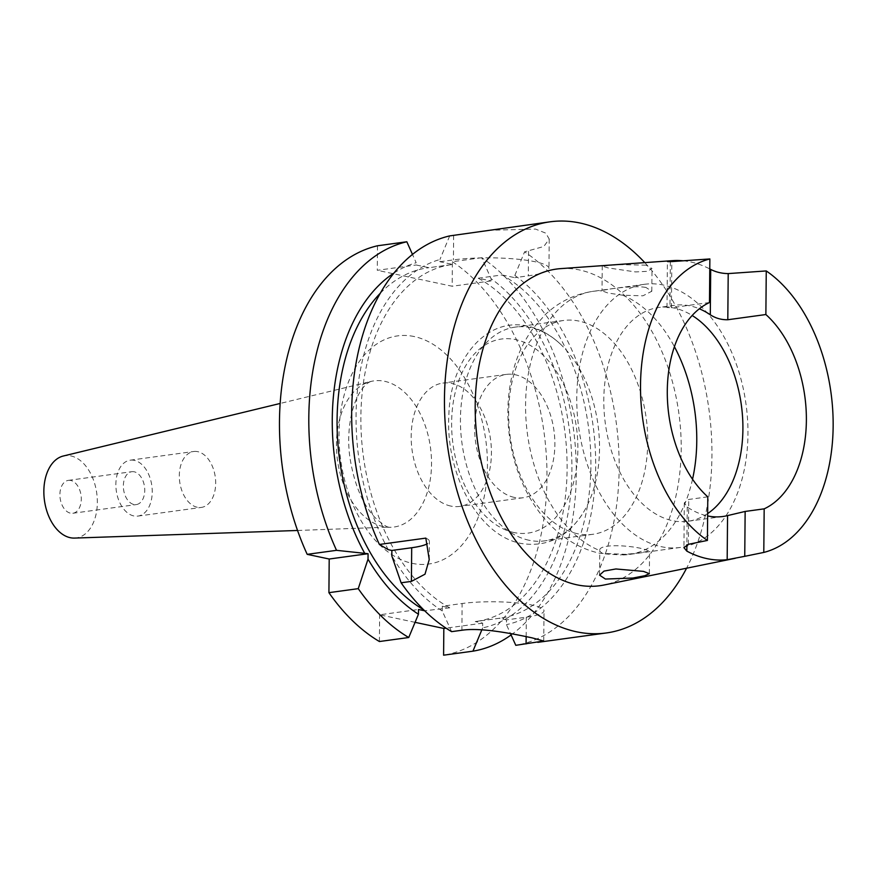 <?xml version="1.0" encoding="UTF-8"?>
<svg xmlns="http://www.w3.org/2000/svg" width="877" height="877" viewBox="0 0 877 877"><rect width="100%" height="100%" fill="white"/><g stroke="black" fill="none" stroke-linecap="round" stroke-linejoin="round"><path stroke-width="0.66" stroke-dasharray="4.38 3.29" d="M197.742 451.666A28.217 17.946 82.2 0 0 193.674 451.502A28.217 17.946 82.2 0 0 179.401 478.732A28.217 17.946 82.2 0 0 197.259 507.257A28.217 17.946 82.2 0 0 201.326 507.421A28.217 17.946 82.2 0 0 215.599 480.179A28.217 17.946 82.2 0 0 197.742 451.666M134.291 460.348A28.217 17.946 82.2 0 0 130.224 460.184A28.217 17.946 82.2 0 0 115.95 487.415A28.217 17.946 82.2 0 0 133.808 515.939A28.217 17.946 82.2 0 0 137.875 516.093A28.217 17.946 82.2 0 0 152.149 488.862A28.217 17.946 82.2 0 0 134.291 460.348M134.192 471.793A16.597 10.557 82.2 0 0 131.802 471.694A16.597 10.557 82.2 0 0 123.405 487.711A16.597 10.557 82.2 0 0 133.907 504.494A16.597 10.557 82.2 0 0 136.297 504.582A16.597 10.557 82.2 0 0 144.694 488.566A16.597 10.557 82.2 0 0 134.192 471.793M70.741 480.464A16.597 10.557 82.2 0 0 68.351 480.377A16.597 10.557 82.2 0 0 59.954 496.393A16.597 10.557 82.2 0 0 70.456 513.166A16.597 10.557 82.2 0 0 72.846 513.264A16.597 10.557 82.2 0 0 81.243 497.248A16.597 10.557 82.2 0 0 70.741 480.464M74.512 538.083A41.493 26.398 82.2 0 0 97.347 502.51A41.493 26.398 82.2 0 0 63.287 456.018M451.589 631.648L442.249 610.962L442.293 606.226L462.124 603.519A49.803 8.584 0.5 0 1 532.295 605.141A49.803 8.584 0.5 0 1 544.014 610.787A49.803 8.584 0.5 0 1 526.321 617.178L506.489 619.886L506.446 624.621L510.48 633.578M644.365 284.312A132.789 84.466 -97.8 0 1 663.505 285.069A132.789 84.466 -97.8 0 1 747.544 419.283A132.789 84.466 -97.8 0 1 680.366 547.445A132.789 84.466 -97.8 0 1 661.225 546.678A132.789 84.466 -97.8 0 1 577.187 412.475A132.789 84.466 -97.8 0 1 644.365 284.312L593.181 291.307A132.789 84.466 -97.8 0 0 525.641 411.532A132.789 84.466 -97.8 0 0 599.758 550.548C598.421 543.499 630.201 545.242 643.685 549.079L649.561 550.931L640.67 552.784L620.324 554.922L605.623 553.957C601.808 553.179 599.857 552.039 599.758 550.548L599.55 575.126M645.965 287.47C632.503 284.893 600.668 290.155 602.028 290.835L607.893 293.006L622.582 295.209L642.896 295.823L651.819 291.252L645.965 287.47M646.163 265.161L618.537 264.591L602.247 266.191L608.112 267.913L635.606 271.936L647.489 271.322L652.017 268.505L646.163 265.161M450.767 506.062A62.245 39.597 -97.8 0 1 411.379 443.148A62.245 39.597 -97.8 0 1 442.863 383.074A62.245 39.597 -97.8 0 1 451.841 383.435A62.245 39.597 -97.8 0 1 491.23 446.338A62.245 39.597 -97.8 0 1 459.734 506.413A62.245 39.597 -97.8 0 1 450.767 506.062M514.218 497.38A62.245 39.597 -97.8 0 1 474.83 434.466A62.245 39.597 -97.8 0 1 506.314 374.391A62.245 39.597 -97.8 0 1 515.292 374.753A62.245 39.597 -97.8 0 1 554.681 437.667A62.245 39.597 -97.8 0 1 523.185 497.741A62.245 39.597 -97.8 0 1 514.218 497.38M707.64 513.593A107.893 68.625 -97.8 0 1 687.974 521.267A107.893 68.625 -97.8 0 1 672.429 520.653A107.893 68.625 -97.8 0 1 604.143 411.609A107.893 68.625 -97.8 0 1 658.737 307.476A107.893 68.625 -97.8 0 1 674.281 308.09A107.893 68.625 -97.8 0 1 692.161 315.49M577.274 533.665A107.893 68.625 -97.8 0 1 509 424.621A107.893 68.625 -97.8 0 1 563.582 320.489A107.893 68.625 -97.8 0 1 579.127 321.114A107.893 68.625 -97.8 0 1 647.412 430.158A107.893 68.625 -97.8 0 1 592.83 534.29A107.893 68.625 -97.8 0 1 577.274 533.665M529.05 540.265A107.893 68.625 -97.8 0 1 460.776 431.221A107.893 68.625 -97.8 0 1 515.358 327.088A107.893 68.625 -97.8 0 1 530.914 327.702A107.893 68.625 -97.8 0 1 560.524 344.212A107.893 68.625 -97.8 0 1 583.512 512.256A107.893 68.625 -97.8 0 1 544.606 540.879A107.893 68.625 -97.8 0 1 529.05 540.265M707.794 496.842L688.752 499.452L684.312 502.861L687.228 507.016A107.893 68.625 82.2 0 0 707.355 515.873A107.893 68.625 82.2 0 0 707.629 515.928M709.482 302.532L671.42 307.739L671.815 261.587M670.346 261.675L669.962 306.194L667.002 307.531L671.42 307.739M669.962 306.194A107.893 68.625 -97.8 0 1 674.621 305.295A107.893 68.625 -97.8 0 1 690.166 305.92A107.893 68.625 -97.8 0 1 699.342 308.803M560.71 268.625A159.8 101.644 -97.8 0 1 579.576 269.973A159.8 101.644 -97.8 0 1 680.475 428.206A159.8 101.644 -97.8 0 1 603.99 585.014M683.194 260.798A152.543 97.029 -97.8 0 1 690.55 261.938A152.543 97.029 -97.8 0 1 709.778 268.943M644.792 262.629A207.487 131.978 -97.8 0 1 686.581 568.208M488.061 230.3L535.573 229.083L545.746 233.15L549.221 239.037L543.795 246.503L524.578 251.842A207.487 131.978 -97.8 0 1 619.096 472.769A207.487 131.978 -97.8 0 1 515.786 645.319M442.249 610.962A185.891 118.242 -97.8 0 1 391.822 555.908M394.025 273.01A185.891 118.242 -97.8 0 1 416.169 262.738L412.486 254.429M511.094 634.948A207.487 131.978 -97.8 0 0 575.345 446.886A207.487 131.978 -97.8 0 0 481.725 257.706L491.065 278.678A185.891 118.242 -97.8 0 1 571.848 474.402A185.891 118.242 -97.8 0 1 482.657 627.877L482.69 623.141L475.257 621.563L499.057 618.307L506.489 619.886M491.065 278.678L491.043 280.925L478.25 278.206A178.437 113.506 -97.8 0 1 567.112 468.318A178.437 113.506 -97.8 0 1 476.277 621.431A178.437 113.506 -97.8 0 1 475.257 621.563M478.25 278.206L502.05 274.95A178.437 113.506 -97.8 0 1 590.912 465.062A178.437 113.506 -97.8 0 1 500.076 618.175A178.437 113.506 -97.8 0 1 499.057 618.307M388.292 549.693A185.891 118.242 -97.8 0 1 439.958 259.482L439.936 261.73L452.729 264.459L428.93 267.704L416.147 264.986L416.169 262.738M442.293 606.226L449.737 607.816A178.437 113.506 -97.8 0 1 360.864 417.704A178.437 113.506 -97.8 0 1 451.71 264.591A178.437 113.506 -97.8 0 1 452.729 264.459M449.693 235.902L439.958 259.482M481.846 629.818L482.657 627.877M449.737 607.816L424.676 610.798M425.937 611.072A178.437 113.506 -97.8 0 1 423.602 609.745M380.311 293.236A178.437 113.506 -97.8 0 1 427.91 267.836A178.437 113.506 -97.8 0 1 428.93 267.704M502.05 274.95L514.832 277.669L514.854 275.422A185.891 118.242 -97.8 0 1 595.636 471.146A185.891 118.242 -97.8 0 1 506.446 624.621M514.854 275.422L524.578 251.842M377.494 245.779L377.285 270.302L416.147 264.986M481.725 257.706L452.389 261.719L452.181 286.242L377.285 270.302M452.389 261.719A207.487 131.978 -97.8 0 1 546.908 482.635A207.487 131.978 -97.8 0 1 443.598 655.185M415.073 622.341L379.631 614.799L418.504 609.482M379.401 641.525L379.631 614.799M439.936 261.73L453.42 259.888A58.101 10.009 0.5 0 1 515.402 258.989A58.101 10.009 0.5 0 1 548.969 268.362A58.101 10.009 0.5 0 1 528.316 275.827L514.832 277.669M491.043 280.925L452.181 286.242M482.69 623.141L446.031 628.162M425.827 538.116A49.803 8.584 0.5 0 1 429.39 541.339A49.803 8.584 0.5 0 1 427.242 543.806M383.359 526.606A73.756 46.919 -97.8 0 1 336.45 443.828A73.756 46.919 -97.8 0 1 371.004 381.44A73.756 46.919 -97.8 0 1 384.63 381.298A73.756 46.919 -97.8 0 1 431.539 464.065A73.756 46.919 -97.8 0 1 390.956 527.285A73.756 46.919 -97.8 0 1 383.359 526.606M414.218 336.549A115.128 73.229 82.2 0 0 339.026 434.159A115.128 73.229 82.2 0 0 412.245 563.352A115.128 73.229 82.2 0 0 487.437 465.742A115.128 73.229 82.2 0 0 414.218 336.549M526.145 636.614L526.321 617.178M692.534 479.248A132.789 84.466 -97.8 0 1 629.171 554.45L600.098 553.332C550.646 542.71 516.981 491.997 509.592 437.239C506.369 413.856 507.673 391.317 513.516 369.601C517.682 354.308 524.205 340.561 533.106 328.349L545.077 314.799C558.693 301.907 574.72 294.08 593.181 291.307A132.789 84.466 -97.8 0 1 602.028 290.835L602.247 266.191M513.911 532.536A97.939 62.289 -97.8 0 1 451.633 422.637A97.939 62.289 -97.8 0 1 515.599 339.596A97.939 62.289 -97.8 0 1 577.877 449.495A97.939 62.289 -97.8 0 1 513.911 532.536M622.582 295.209A132.789 84.466 -97.8 0 1 674.413 346.722M680.366 547.445L629.171 554.45A132.789 84.466 -97.8 0 1 620.324 554.922M688.368 544.321L688.752 499.452M687.228 507.016L686.888 544.727M453.639 235.365L453.42 259.888M528.535 251.304L528.316 275.827M461.894 630.245L462.124 603.519M297.555 530.475L389.158 527.11C387.338 527.57 382.778 524.534 375.466 518C362.946 504.977 354.461 485.091 350.033 458.353C345.779 430.355 352.225 400.592 363.319 387.371C365.753 384.356 368.318 382.383 371.004 381.44L280.18 403.453M130.224 460.184L193.674 451.502M68.351 480.377L131.802 471.694M543.751 641.01L544.014 610.787M506.314 374.391L442.863 383.074M563.582 320.489L515.358 327.088M560.524 344.212C550.57 334.817 539.629 328.787 527.702 326.123C485.463 316.411 450.054 360.907 448.86 415.238C445.461 473.032 477.636 535.102 520.839 543.411C546.963 547.61 567.857 537.217 583.512 512.256M674.621 305.295L658.737 307.476M500.076 618.175L476.277 621.431M451.71 264.591L427.91 267.836M722.9 516.498L687.974 521.267M592.83 534.29L544.606 540.879M523.185 497.741L459.734 506.413M667.002 307.531L667.408 261.467M684.312 502.861L683.928 547.654M651.819 291.252L652.017 268.505M649.364 573.679L649.561 550.931M549.221 239.037L548.969 268.362M429.237 559.57L429.39 541.339M72.846 513.264L136.297 504.582M137.875 516.093L201.326 507.421"/><path stroke-width="1.32" d="M280.18 403.453L63.287 456.018A41.493 26.398 82.2 0 0 43.85 491.12A41.493 26.398 82.2 0 0 74.512 538.083L297.555 530.475M686.581 568.208A207.487 131.978 -97.8 0 1 606.325 632.964A207.487 131.978 -97.8 0 1 576.419 631.769A207.487 131.978 -97.8 0 1 445.11 422.067A207.487 131.978 -97.8 0 1 550.087 221.815L449.693 235.902A207.487 131.978 -97.8 0 0 379.39 544.464L388.292 549.693L391.866 550.449L391.822 555.908L401.107 582.788A207.487 131.978 -97.8 0 0 451.589 631.648L461.894 630.245C481.933 627.219 515.27 634.312 532.01 637.842L543.751 641.01L515.786 645.319L510.48 633.578M605.404 579.05L599.55 575.126L604.034 571.091L615.884 568.965L643.488 571.387L649.364 573.679L644.825 575.718L632.931 578.031L605.404 579.05M686.888 544.727L686.834 551.118L683.928 547.654L688.368 544.321L707.41 540.44L707.794 496.842A107.893 68.625 -97.8 0 1 667.287 390.89A107.893 68.625 -97.8 0 1 709.482 302.532L709.866 258.945L671.815 261.587C666.509 261.752 666.016 261.499 670.357 260.842A152.543 97.029 -97.8 0 1 672.549 260.644A152.543 97.029 -97.8 0 1 683.194 260.798M686.834 551.118A151.304 96.24 82.2 0 0 706.983 558.627A151.304 96.24 82.2 0 0 727.176 559.701L727.559 515.599L745.143 511.444L744.748 556.325L727.176 559.701M735.222 558.32L603.99 585.014A159.8 101.644 -97.8 0 1 576.836 584.795A159.8 101.644 -97.8 0 1 475.509 420.017A159.8 101.644 -97.8 0 1 560.71 268.625L672.549 260.644M709.778 268.943A152.543 97.029 -97.8 0 1 710.699 269.425C716.027 272.144 721.859 273.525 728.206 273.591L727.8 319.743C721.365 319.875 715.533 318.219 710.293 314.777L710.699 269.425M744.748 556.325L763.79 552.433A149.43 95.056 -97.8 0 0 833.15 426.189A149.43 95.056 -97.8 0 0 766.257 270.938L728.206 273.591M550.087 221.815A207.487 131.978 -97.8 0 1 579.993 223.01A207.487 131.978 -97.8 0 1 644.792 262.629M424.676 610.798L418.504 609.482L418.461 614.218L408.737 637.513A207.487 131.978 -97.8 0 1 358.244 588.653L368.022 559.164L368.077 553.705L336.527 550.328A207.487 131.978 -97.8 0 1 406.829 241.767L412.486 254.429M418.461 614.218A185.891 118.242 -97.8 0 1 368.022 559.164M358.244 588.653L328.919 592.666L329.204 559.022L307.191 554.341A207.487 131.978 -97.8 0 1 377.494 245.779L406.829 241.767M408.737 637.513L379.401 641.525A207.487 131.978 -97.8 0 1 328.919 592.666M364.503 552.948A185.891 118.242 -97.8 0 1 394.025 273.01M307.191 554.341L336.527 550.328M379.39 544.464L425.827 538.116L429.237 559.57L425.005 574.194L411.401 581.385L401.107 582.788M511.094 634.948A207.487 131.978 -97.8 0 1 472.933 651.173L481.846 629.818M423.602 609.745A178.437 113.506 -97.8 0 1 339.64 460.019A178.437 113.506 -97.8 0 1 380.311 293.236M472.933 651.173L443.598 655.185L443.828 628.458L415.073 622.341M766.257 270.938L765.873 314.536A107.893 68.625 -97.8 0 1 806.38 420.489A107.893 68.625 -97.8 0 1 764.174 508.846L745.143 511.444M763.79 552.433L764.174 508.846M707.41 540.44A149.43 95.056 -97.8 0 1 640.517 385.189A149.43 95.056 -97.8 0 1 709.866 258.945M667.408 261.467L670.357 260.842L670.346 261.675M692.161 315.49A107.893 68.625 -97.8 0 1 742.402 414.821A107.893 68.625 -97.8 0 1 707.64 513.593M699.342 308.803A107.893 68.625 -97.8 0 1 710.293 314.777M765.873 314.536L727.8 319.743M707.629 515.928A107.893 68.625 82.2 0 0 722.9 516.498A107.893 68.625 82.2 0 0 727.559 515.599M446.031 628.162L443.828 628.458M368.077 553.705L329.204 559.022M427.242 543.806A49.803 8.584 0.5 0 1 411.697 547.741L391.866 550.449M526.079 643.904L526.145 636.614M674.413 346.722A132.789 84.466 -97.8 0 1 692.534 479.248M411.401 581.385L411.697 547.741M606.325 632.964L537.809 642.337"/></g></svg>
